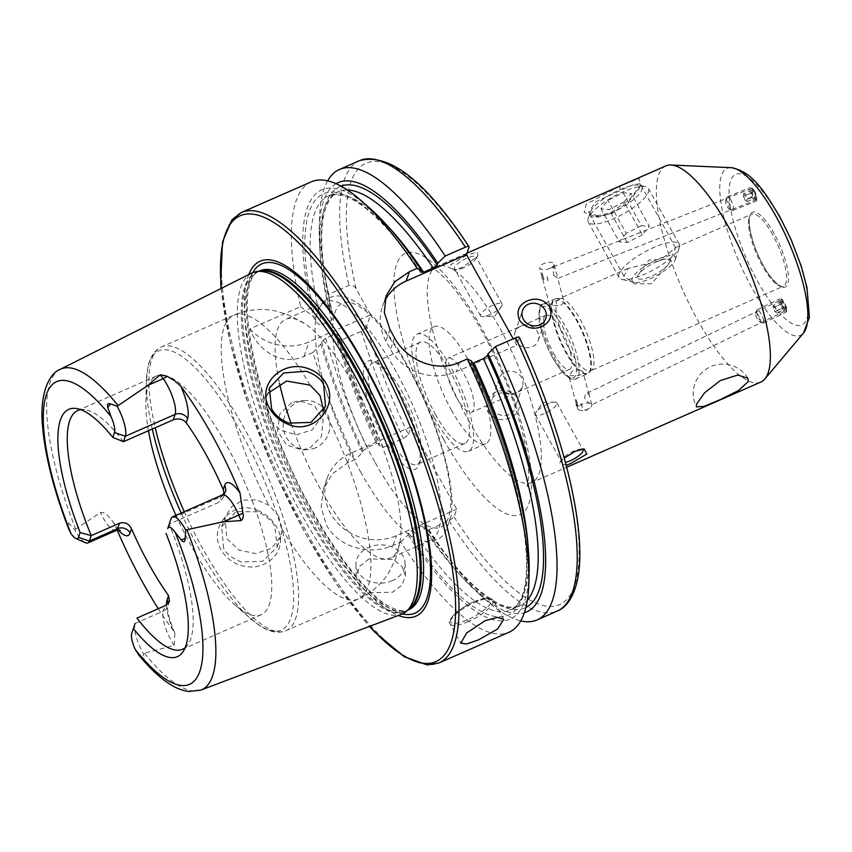 <?xml version="1.0" encoding="UTF-8"?>
<svg xmlns="http://www.w3.org/2000/svg" width="852" height="852" viewBox="0 0 852 852"><rect width="100%" height="100%" fill="white"/><g stroke="black" fill="none" stroke-linecap="round" stroke-linejoin="round"><path stroke-width="0.64" stroke-dasharray="4.26 3.19" d="M612.439 213.245L598.722 216.323L588.508 212.34L595.921 201.679L633.622 184.49L640.129 183.712L638.862 188.739L628.51 202.052L612.439 213.245M619.681 186.173L586.197 204.16L584.184 212.436L594.93 216.312L610.554 212.766L629.372 199.677L640.768 185.108L639.032 178.611L619.681 186.173L620.331 190.273M257.986 510.604C233.32 498.644 207.228 527.143 221.232 549.977C225.482 557.293 231.776 562.331 240.104 565.089C266.058 574.11 290.489 549.103 276.431 526.813C272.193 519.443 266.048 514.044 257.986 510.604M223.618 548.156L221.68 526.845L236.057 511.573L257.879 511.839C266.442 515.939 272.107 520.891 274.887 526.706L277.209 546.909L262.714 561.298L241.031 561.947C231.169 557.645 225.365 553.054 223.618 548.156M368.927 558.933L359.501 566.42L356.221 576.793L359.64 586.272L368.522 592.811L392.665 592.172L402.101 585.1L405.403 575.526L401.984 566.378L393.113 559.434L368.927 558.933M392.367 580.638A24.591 19.117 178.5 0 1 355.912 564.652A24.591 19.117 178.5 0 1 368.628 547.389A24.591 19.117 178.5 0 1 405.083 563.374A24.591 19.117 178.5 0 1 392.367 580.638M291.65 402.634L279.775 414.04L277.582 430.739L286.357 444.904L301.885 449.909L309.83 448.045L321.385 436.661L323.153 419.993L314.548 405.808L299.51 400.781L291.65 402.634M315.634 447.769A24.591 23.377 -92.8 0 1 307.742 449.632A24.591 23.377 -92.8 0 1 283.759 430.43A24.591 23.377 -92.8 0 1 297.454 402.357A24.591 23.377 -92.8 0 1 305.357 400.493A24.591 23.377 -92.8 0 1 329.33 419.685A24.591 23.377 -92.8 0 1 315.634 447.769M553.725 275.473L557.783 278.391L555.142 268.572L552.873 267.123L553.725 275.473M754.659 191.806L756.299 199.847L753.019 196.599L751.389 188.558L754.659 191.806M543.097 276.975C544.407 279.552 544.236 280.052 542.596 278.508L541.947 276.218L543.097 276.975M541.947 276.218L541.819 278.114L542.596 278.508M591.693 404.455L589.137 394.753L586.794 393.358L585.707 394.178C583.524 398.033 585.079 401.132 590.393 403.486L591.693 404.455A7.38 3.248 -15.1 0 1 591.842 404.828L786.577 310.266C786.609 314.931 778.877 300.969 780.869 299.957L586.794 393.358M577.965 406.415L576.09 405.35L576.165 403.092C577.518 403.592 578.125 404.7 577.965 406.415L576.165 403.092M590.393 403.486A7.38 3.248 -15.1 0 0 581.607 404.412A7.38 3.248 -15.1 0 0 577.592 408.662L576.133 403.156M659.427 260.797L628.094 268.412L623.973 276.314L634.452 283.769L651.535 283.769L669.523 262.554L675.593 247.698L659.427 260.797M579.392 369.96L582.874 371.536L582.896 372.58L578.838 375.657L568.731 375.753L572.597 370.982L579.392 369.96A40.704 11.907 -113.7 0 1 566.239 351.993A40.704 11.907 -113.7 0 1 556.644 298.562A40.704 11.907 -113.7 0 1 560.478 299.712L553.832 301.331L549.689 305.069L560.073 306.006L563.971 302.332L557.783 278.391L756.299 199.847M569.69 350.034A39.352 11.513 -113.7 0 0 590.766 370.748A39.352 11.513 -113.7 0 0 591.842 370.013A39.352 11.513 -113.7 0 0 580.212 319.393A39.352 11.513 -113.7 0 0 560.403 298.392A39.352 11.513 -113.7 0 0 559.136 298.679A39.352 11.513 -113.7 0 0 569.69 350.034M665.923 165.874A118.055 34.527 -113.7 0 0 697.575 319.926A118.055 34.527 -113.7 0 0 760.793 382.079M581.809 449.185A12.301 3.557 151 0 0 580.457 449.132A12.301 3.557 151 0 0 573.843 451.049A12.301 3.557 151 0 0 562.139 459.281A12.301 3.557 151 0 0 561.447 461.795A12.301 3.557 151 0 0 565.44 462.338M547.772 404.008A12.301 3.557 151 0 0 535.972 412.379A12.301 3.557 151 0 0 535.375 414.754A12.301 3.557 151 0 0 544.481 413.582A12.301 3.557 151 0 0 556.888 402.836A12.301 3.557 151 0 0 554.556 402.08A12.301 3.557 151 0 0 547.772 404.008M566.218 465.298L559.498 462.945L564.28 458.067M520.923 326.114A12.301 11.204 19 0 0 514.991 332.408A12.301 11.204 19 0 0 518.836 344.687A12.301 11.204 19 0 0 532.33 346.7A12.301 11.204 19 0 0 538.262 340.395A12.301 11.204 19 0 0 534.417 328.116A12.301 11.204 19 0 0 520.923 326.114M463.626 267.709A12.301 3.557 -29 0 1 457.013 269.637A12.301 3.557 -29 0 1 454.51 268.881A12.301 3.557 -29 0 1 466.917 258.135A12.301 3.557 -29 0 1 476.023 256.963A12.301 3.557 -29 0 1 475.341 259.477A12.301 3.557 -29 0 1 463.626 267.709M489.698 314.75A12.301 3.557 -29 0 1 482.924 316.678A12.301 3.557 -29 0 1 480.592 315.922A12.301 3.557 -29 0 1 492.988 305.176A12.301 3.557 -29 0 1 502.105 304.004A12.301 3.557 -29 0 1 501.508 306.379A12.301 3.557 -29 0 1 489.698 314.75M466.491 255.376L450.655 264.706L453.424 269.871L462.359 267.411L477.983 255.813L477.099 251.968L466.491 255.376M509.049 414.519A12.301 11.204 -161 0 1 495.544 412.506A12.301 11.204 -161 0 1 491.71 400.227A12.301 11.204 -161 0 1 497.632 393.922A12.301 11.204 -161 0 1 511.125 395.935A12.301 11.204 -161 0 1 514.97 408.214A12.301 11.204 -161 0 1 509.049 414.519M516.557 392.644A12.301 11.204 -161 0 1 503.063 390.642A12.301 11.204 -161 0 1 499.219 378.363A12.301 11.204 -161 0 1 505.14 372.058A12.301 11.204 -161 0 1 518.634 374.071A12.301 11.204 -161 0 1 522.478 386.35A12.301 11.204 -161 0 1 516.557 392.644M495.917 391.995C487.355 396.446 484.671 403.092 487.887 411.942C493.734 419.408 501.2 421.378 510.263 417.874C518.751 413.667 521.339 407.277 518.037 398.715C512.297 390.972 504.927 388.736 495.917 391.995M135.042 623.558A24.005 7.018 -113.7 0 0 142.998 652.93A24.005 7.018 -113.7 0 0 143.296 653.463L143.988 658.351C144.51 660.279 143.487 659.981 140.921 657.456L138.961 655.252M85.445 542.745A24.005 7.018 66.3 0 1 75.019 530.295A24.005 7.018 66.3 0 1 74.72 529.763L69.438 523.873C67.34 521.062 66.68 521.413 67.446 524.896L69.204 530.253M118.364 530.019A33.356 9.755 66.3 0 1 115.702 526.696L113.295 522.223L108.47 516.44C106.212 513.618 103.55 512.286 100.483 512.446L74.72 529.763M268.231 393.081L266.037 397.682L268.295 418.055L280.127 430.207L296.507 434.829L312.173 429.855L321.864 416.862L323.11 411.441M278.583 515.95L282.055 529.081L280.83 536.366L271.479 548.347L255.696 553.566L238.922 550.126L226.877 538.666L225.003 517.185L231.946 506.439L243.214 500.177L256.409 499.815L268.817 505.204L278.583 515.95M383.783 438.109A59.033 17.264 -113.7 0 0 419.088 464.478A59.033 17.264 -113.7 0 0 399.556 392.165A59.033 17.264 -113.7 0 0 373.921 361.557A59.033 17.264 -113.7 0 0 363.708 381.749A59.033 17.264 -113.7 0 0 383.783 438.109M387.5 435.255A55.337 16.188 -113.7 0 0 417.139 464.393A55.337 16.188 -113.7 0 0 420.6 459.973A55.337 16.188 -113.7 0 0 402.293 392.186A55.337 16.188 -113.7 0 0 378.267 363.484A55.337 16.188 -113.7 0 0 372.665 363.048A55.337 16.188 -113.7 0 0 387.5 435.255M360.609 471.859A130.356 38.127 -113.7 0 0 421.474 540.945A130.356 38.127 -113.7 0 0 430.409 540.487A130.356 38.127 -113.7 0 0 395.456 370.386A130.356 38.127 -113.7 0 0 325.656 301.757A130.356 38.127 -113.7 0 0 319.266 308.03A130.356 38.127 -113.7 0 0 360.609 471.859M291.224 423.902A130.356 38.127 -113.7 0 0 320.618 489.41A130.356 38.127 -113.7 0 0 390.418 558.039A130.356 38.127 -113.7 0 0 400.302 540.147A130.356 38.127 -113.7 0 0 355.465 387.937A130.356 38.127 -113.7 0 0 305.517 324.143A130.356 38.127 -113.7 0 0 285.665 319.308A130.356 38.127 -113.7 0 0 279.531 383.357M175.949 515.322A130.356 38.127 -113.7 0 0 191.38 546.121A130.356 38.127 -113.7 0 0 234.737 604.739A130.356 38.127 -113.7 0 0 261.181 614.75A130.356 38.127 -113.7 0 0 226.227 444.648A130.356 38.127 -113.7 0 0 156.427 376.02A130.356 38.127 -113.7 0 0 145.884 402.261A130.356 38.127 -113.7 0 0 148.45 430.718M251.638 273.119A186.343 54.507 -113.7 0 0 302.364 515.918A186.343 54.507 -113.7 0 0 401.377 614.345M248.773 274.557A193.83 56.701 -113.7 0 0 312.141 514.107A193.83 56.701 -113.7 0 0 398.374 615.485M456.001 396.67A29.511 8.637 -113.7 0 0 471.806 412.208A29.511 8.637 -113.7 0 0 463.882 373.698A29.511 8.637 -113.7 0 0 448.077 358.149A29.511 8.637 -113.7 0 0 456.001 396.67M553.779 353.761A29.511 8.637 -113.7 0 0 569.583 369.299A29.511 8.637 -113.7 0 0 561.66 330.789A29.511 8.637 -113.7 0 0 545.855 315.251A29.511 8.637 -113.7 0 0 553.779 353.761M434.169 417.629A63.943 18.701 -113.7 0 0 468.408 451.294A63.943 18.701 -113.7 0 0 451.262 367.851A63.943 18.701 -113.7 0 0 417.011 334.186A63.943 18.701 -113.7 0 0 434.169 417.629M451.39 410.068A63.943 18.701 -113.7 0 0 485.64 443.732A63.943 18.701 -113.7 0 0 468.483 360.289A63.943 18.701 -113.7 0 0 434.243 326.625A63.943 18.701 -113.7 0 0 451.39 410.068M435.319 414.274A55.337 16.188 -113.7 0 0 464.947 443.413A55.337 16.188 -113.7 0 0 450.112 371.206A55.337 16.188 -113.7 0 0 420.473 342.067A55.337 16.188 -113.7 0 0 435.319 414.274M311.31 181.817A245.951 71.941 -113.7 0 0 300.618 306.645L249.838 328.936C256.814 348.266 279.573 367.042 304.004 356.434L312.972 352.504A245.951 71.941 -113.7 0 0 355.103 459.643L347.403 463.019L332.621 473.616L323.377 489.186L321.119 507.409L326.486 525.045C338.201 547.399 370.183 555.983 393.06 545.386L400.76 542.01A245.951 71.941 -113.7 0 0 508.974 632.259M185.15 647.68A130.356 38.127 -113.7 0 0 187.93 644.655A130.356 38.127 -113.7 0 0 169.186 524.118L218.943 502.286L223.586 497.078L224.129 493.766M115.702 526.696A177.152 51.812 -113.7 0 0 117.193 530.189M582.31 407.522L580.947 403.358L582.31 407.522A6.145 1.693 -115.8 0 0 580.947 403.358M576.24 399.822L577.464 403.891L576.24 399.822A6.145 1.693 -115.8 0 0 577.464 403.891M577.592 408.662A7.38 3.248 -15.1 0 0 581.277 410.408A7.38 3.248 -15.1 0 0 587.837 409.077A7.38 3.248 -15.1 0 0 589.541 408.183A7.38 3.248 -15.1 0 0 591.842 404.828M547.953 280.883L547.059 276.666L547.953 280.883A6.145 1.906 68.4 0 0 547.059 276.666M542.213 273.034L543.246 277.358L542.213 273.034A6.145 1.906 68.4 0 0 543.246 277.358M549.913 268.316A7.38 3.248 164.9 0 1 539.667 267.901A7.38 3.248 164.9 0 1 543.683 263.641A7.38 3.248 164.9 0 1 553.917 264.056A7.38 3.248 164.9 0 1 549.913 268.316M582.896 372.58A40.704 11.907 -113.7 0 0 589.158 372.654A40.704 11.907 -113.7 0 0 577.123 320.299A40.704 11.907 -113.7 0 0 563.971 302.332L560.478 299.712M780.869 299.957C780.826 295.282 788.569 309.255 786.577 310.266M158.291 608.69A177.152 51.812 -113.7 0 0 173.137 630.31L174.905 633.292L174.181 645.401L143.296 653.463M123.487 441.677A130.356 38.127 -113.7 0 0 84.817 409.674A130.356 38.127 -113.7 0 0 80.716 409.674M327.637 180.826A245.951 71.941 -113.7 0 0 319.521 219.007A245.951 71.941 -113.7 0 0 328.712 294.323L348.915 285.463C352.11 284.813 354.528 285.952 356.168 288.892L370.567 314.867L366.424 326.944A241.031 70.503 -113.7 0 0 408.374 434.605L403.401 438.45L383.208 447.311L378.959 445.287L379.555 443.168C362.281 406.361 348.457 369.981 338.074 334.037L337.254 336.881A234.428 68.575 -113.7 0 0 378.959 445.287M336.05 183.702A234.428 68.575 -113.7 0 0 319.255 229.784A234.428 68.575 -113.7 0 0 329.873 309.457L328.712 294.323M369.331 207.813A234.428 68.575 -113.7 0 0 313.419 316.678L316.113 321.545C317.423 323.962 319.404 324.953 322.035 324.505L331.598 320.309L333.185 315.89L329.873 309.457M300.618 306.645L313.419 316.678M519.251 337.339L516.717 345.209L513.181 338.83M400.76 542.01L408.151 534.875L408.747 533.139L412.73 530.061L422.294 525.865L425.201 525.918L424.605 527.654L428.865 529.678L449.057 520.817L454.031 516.972L456.704 509.176L411.047 426.82L408.374 434.605M337.254 336.881L341.066 340.172L361.259 331.311L366.424 326.944M341.066 340.172A245.951 71.941 -113.7 0 0 383.208 447.311M428.865 529.678A245.951 71.941 -113.7 0 0 487.163 601.033A245.951 71.941 -113.7 0 0 520.742 620.906M424.605 527.654A234.428 68.575 -113.7 0 0 479.048 593.929A234.428 68.575 -113.7 0 0 524.331 612.769M312.972 352.504L320.799 344.101L321.577 341.833L325.741 338.244L335.305 334.048L338.031 334.612A230.083 67.297 -113.7 0 0 379.545 443.562L376.637 443.498L367.084 447.694L363.09 450.783L362.505 452.508L355.103 459.643M422.294 525.865A226.153 66.147 -113.7 0 0 519.848 605.857C511.2 608.147 503.362 610.373 476.513 588.114C460.25 573.598 443.136 552.724 425.191 525.482L425.201 525.918A230.083 67.297 -113.7 0 0 525.876 607.476M471.561 361.003L470.954 363.133L472.604 363.261M320.799 344.101A234.428 68.575 -113.7 0 0 362.505 452.508M408.151 534.875A234.428 68.575 -113.7 0 0 529.124 571.948M411.047 426.82L350.747 453.275A49.192 44.837 19 0 0 327.051 478.483A49.192 44.837 19 0 0 342.419 527.601A49.192 44.837 19 0 0 396.404 535.642L456.704 509.176M384.699 301.054A49.192 44.837 19 0 0 382.495 306.273A49.192 44.837 19 0 0 385.945 341.151L390.504 349.384A49.192 44.837 19 0 0 456.406 371.664L516.717 345.209M249.838 328.936A49.192 44.837 19 0 0 309.01 341.886L370.567 314.867M637.381 277.411A18.446 5.336 -29 0 1 638.617 274.269A18.446 5.336 -29 0 1 666.104 259.04A18.446 5.336 -29 0 1 670.045 260.787A18.446 5.336 -29 0 1 654.336 274.813A18.446 5.336 -29 0 1 637.381 277.411M675.487 258.018A24.591 7.114 -29 0 1 675.263 259.615A24.591 7.114 -29 0 1 657.169 275.324A24.591 7.114 -29 0 1 634.25 282.342A24.591 7.114 -29 0 1 631.939 280.18A24.591 7.114 -29 0 1 652.888 261.479A24.591 7.114 -29 0 1 675.487 258.018M679.63 245.344A34.431 9.968 -29 0 1 679.31 247.591A34.431 9.968 -29 0 1 653.985 269.583A34.431 9.968 -29 0 1 621.907 279.413A34.431 9.968 -29 0 1 619.031 277.56A34.431 9.968 -29 0 1 618.669 276.378A34.431 9.968 -29 0 1 646.146 251.148A34.431 9.968 -29 0 1 679.268 244.173A34.431 9.968 -29 0 1 679.63 245.344M648.809 189.751A34.431 9.968 -29 0 1 621.332 214.981A34.431 9.968 -29 0 1 588.221 221.967A34.431 9.968 -29 0 1 587.848 220.785A34.431 9.968 -29 0 1 588.168 218.549A34.431 9.968 -29 0 1 613.504 196.556A34.431 9.968 -29 0 1 645.571 186.716A34.431 9.968 -29 0 1 648.447 188.58A34.431 9.968 -29 0 1 648.809 189.751M642.174 187.845A29.511 8.541 -29 0 1 617.04 210.295A29.511 8.541 -29 0 1 589.925 214.448A29.511 8.541 -29 0 1 590.191 212.531A29.511 8.541 -29 0 1 611.906 193.681A29.511 8.541 -29 0 1 639.405 185.257A29.511 8.541 -29 0 1 642.174 187.845M624.09 201.881L608.999 209.56L600.969 208.825L608.008 200.422L623.089 192.733L631.13 193.468L624.09 201.881L642.344 234.832L649.394 226.419L631.13 193.468M623.089 192.733L641.354 225.684L649.394 226.419M641.354 225.684L626.273 233.363L608.008 200.422M626.273 233.363L619.223 241.776L600.969 208.825M642.344 234.832L627.264 242.511L619.223 241.776M627.264 242.511L608.999 209.56M754.201 190.518A5.996 1.853 68.4 0 1 756.768 198.378A5.996 1.853 68.4 0 1 753.732 197.781A5.996 1.853 68.4 0 1 751.187 190.646A5.996 1.853 68.4 0 1 753.125 189.165A5.996 1.853 68.4 0 1 754.201 190.518M753.551 189.964A7.38 2.279 68.4 0 1 756.704 199.624A7.38 2.279 68.4 0 1 755.98 201.296A7.38 2.279 68.4 0 1 752.976 198.899A7.38 2.279 68.4 0 1 750.111 191.913A7.38 2.279 68.4 0 1 750.548 187.568A7.38 2.279 68.4 0 1 752.22 188.292A7.38 2.279 68.4 0 1 753.551 189.964M730.334 199.155A7.38 2.279 68.4 0 1 733.21 206.141A7.38 2.279 68.4 0 1 732.763 210.476A7.38 2.279 68.4 0 1 731.921 210.38A7.38 2.279 68.4 0 1 729.759 208.08A7.38 2.279 68.4 0 1 726.788 197.408A7.38 2.279 68.4 0 1 727.331 196.759A7.38 2.279 68.4 0 1 730.334 199.155M728.066 201.498A4.92 1.523 68.4 0 1 730.1 206.844A4.92 1.523 68.4 0 1 729.12 208.985A4.92 1.523 68.4 0 1 727.683 207.451A4.92 1.523 68.4 0 1 725.702 200.337A4.92 1.523 68.4 0 1 728.066 201.498M755.767 195.502L755.607 198.079L753.807 196.727L752.167 192.808L752.337 190.22L754.137 191.572L755.767 195.502L747.076 198.942L745.436 195.012L754.137 191.572M752.337 190.22L743.636 193.67L745.436 195.012M743.636 193.67L743.466 196.248L752.167 192.808M743.466 196.248L745.106 200.177L753.807 196.727M747.076 198.942L746.906 201.519L745.106 200.177M746.906 201.519L755.607 198.079M786.13 307.071A5.996 1.651 64.2 0 1 786.598 309.51A5.996 1.651 64.2 0 1 784.436 309.542A5.996 1.651 64.2 0 1 781.06 303.269A5.996 1.651 64.2 0 1 782.061 300.128A5.996 1.651 64.2 0 1 786.13 307.071M786.023 307.838A7.38 2.034 64.2 0 1 786.598 310.842A7.38 2.034 64.2 0 1 786.119 312.151A7.38 2.034 64.2 0 1 779.793 303.163A7.38 2.034 64.2 0 1 779.697 298.86A7.38 2.034 64.2 0 1 781.028 299.297A7.38 2.034 64.2 0 1 786.023 307.838M763.285 318.818A7.38 2.034 64.2 0 1 763.381 323.121A7.38 2.034 64.2 0 1 762.721 323.1A7.38 2.034 64.2 0 1 757.055 314.143A7.38 2.034 64.2 0 1 756.576 310.362A7.38 2.034 64.2 0 1 756.959 309.84A7.38 2.034 64.2 0 1 763.285 318.818M760.122 319.063A4.92 1.353 64.2 0 1 759.739 321.918A4.92 1.353 64.2 0 1 755.958 315.954A4.92 1.353 64.2 0 1 755.649 313.43A4.92 1.353 64.2 0 1 757.63 314.25A4.92 1.353 64.2 0 1 760.122 319.063M785.48 308.988L783.68 307.636L781.795 303.823L781.71 301.352L783.51 302.705L785.395 306.518L785.48 308.988L776.971 313.099L776.875 310.629L785.395 306.518M783.51 302.705L774.99 306.816L776.875 310.629M774.99 306.816L773.19 305.463L781.71 301.352M773.19 305.463L773.275 307.934L781.795 303.823M776.971 313.099L775.171 311.747L773.275 307.934M775.171 311.747L783.68 307.636M582.672 373.123A40.832 11.939 -113.7 0 0 587.497 373.794A40.832 11.939 -113.7 0 0 576.548 320.512A40.832 11.939 -113.7 0 0 563.736 302.843M553.981 357.403A40.832 11.939 -113.7 0 0 575.846 378.906A40.832 11.939 -113.7 0 0 564.897 325.624A40.832 11.939 -113.7 0 0 543.033 304.132A40.832 11.939 -113.7 0 0 553.981 357.403M559.519 299.68A40.832 11.939 -113.7 0 0 554.684 299.02A40.832 11.939 -113.7 0 0 565.643 352.291A40.832 11.939 -113.7 0 0 578.455 369.96M552.522 357.403A38.862 11.364 -113.7 0 0 575.75 374.805A38.862 11.364 -113.7 0 0 562.916 327.147A38.862 11.364 -113.7 0 0 539.689 309.745A38.862 11.364 -113.7 0 0 552.522 357.403M731.027 167.663A91.196 26.678 -113.7 0 0 751.624 287.326A91.196 26.678 -113.7 0 0 803.564 332.962M779.782 217.633A82.271 24.069 -113.7 0 0 730.601 180.773A82.271 24.069 -113.7 0 0 757.79 281.682A82.271 24.069 -113.7 0 0 806.961 318.531A82.271 24.069 -113.7 0 0 779.782 217.633M772.753 234.907A39.352 11.513 -113.7 0 0 751.677 214.193A39.352 11.513 -113.7 0 0 762.231 265.536A39.352 11.513 -113.7 0 0 783.297 286.261A39.352 11.513 -113.7 0 0 772.753 234.907M774.234 233.767A40.832 11.939 -113.7 0 0 749.835 215.481A40.832 11.939 -113.7 0 0 763.328 265.547A40.832 11.939 -113.7 0 0 787.727 283.833A40.832 11.939 -113.7 0 0 774.234 233.767M474 601.757A23.121 6.688 151 0 0 450.665 619.638A23.121 6.688 151 0 0 467.823 619.755A23.121 6.688 151 0 0 491.157 601.874A23.121 6.688 151 0 0 474 601.757M468.312 621.566A24.591 7.114 -29 0 1 450.09 623.909A24.591 7.114 -29 0 1 474.883 602.417A24.591 7.114 -29 0 1 493.106 600.064A24.591 7.114 -29 0 1 468.312 621.566M140.921 657.456L143.988 658.351M116.085 530.551A24.005 7.018 66.3 0 1 103.23 517.92A24.005 7.018 66.3 0 1 100.483 512.446M375.317 462.764A122.358 35.795 -113.7 0 0 448.45 517.579A122.358 35.795 -113.7 0 0 408.023 367.521A122.358 35.795 -113.7 0 0 334.889 312.705A122.358 35.795 -113.7 0 0 375.317 462.764M282.055 529.081A154.947 45.326 -113.7 0 0 358.319 598.988A154.947 45.326 -113.7 0 0 323.302 408.981M184.277 511.658A154.947 45.326 -113.7 0 0 203.021 549.146A154.947 45.326 -113.7 0 0 285.984 630.725A154.947 45.326 -113.7 0 0 244.439 428.524A154.947 45.326 -113.7 0 0 161.465 346.945A154.947 45.326 -113.7 0 0 155.224 427.747M181.199 513.01A152.487 44.602 -113.7 0 0 199.613 549.817A152.487 44.602 -113.7 0 0 250.328 618.392A152.487 44.602 -113.7 0 0 293.45 589.797A152.487 44.602 -113.7 0 0 240.381 431.123A152.487 44.602 -113.7 0 0 146.384 381.536A152.487 44.602 -113.7 0 0 152.274 429.046M259.455 271.16A185.118 54.145 -113.7 0 0 257.474 271.873L260.616 271A185.278 54.198 -113.7 0 0 305.985 513.99A185.278 54.198 -113.7 0 0 409.013 609.18L406.244 610.895A185.118 54.145 -113.7 0 0 408.108 609.926M258.944 271.234L257.474 271.873A185.118 54.145 -113.7 0 0 307.114 513.437A185.118 54.145 -113.7 0 0 406.244 610.895L407.714 610.256M259.796 270.851A185.118 54.145 -113.7 0 0 309.436 512.414A185.118 54.145 -113.7 0 0 408.566 609.872C404.977 611.693 399.769 611.14 392.953 608.221C374.571 600.724 343.388 566.74 313.067 511.945C257.059 414.551 229.38 281.277 259.796 270.851M252.693 272.629A190.699 55.774 -113.7 0 0 312.94 512.723A190.699 55.774 -113.7 0 0 402.453 613.898M241.361 212.51A245.951 71.941 -113.7 0 0 307.327 533.448A245.951 71.941 -113.7 0 0 439.025 662.941M221.339 288.349A243.491 71.227 -113.7 0 0 305.495 533.437A243.491 71.227 -113.7 0 0 369.651 626.337M468.504 420.451A118.055 34.527 -113.7 0 0 531.712 482.605A118.055 34.527 -113.7 0 0 500.06 328.553A118.055 34.527 -113.7 0 0 436.842 266.399A118.055 34.527 -113.7 0 0 468.504 420.451M443.679 439.472A142.646 41.727 -113.7 0 0 528.943 503.372A142.646 41.727 -113.7 0 0 481.806 328.435A142.646 41.727 -113.7 0 0 396.542 264.525A142.646 41.727 -113.7 0 0 443.679 439.472M60.204 369.363A175.129 51.227 -113.7 0 0 75.636 528.986M144.531 653.282A175.129 51.227 -113.7 0 0 200.934 690.067M359.608 160.623A245.951 71.941 -113.7 0 0 348.915 285.463M469.026 247.24A241.031 70.503 -113.7 0 0 356.168 288.892M340.992 186.141A230.083 67.297 -113.7 0 0 332.568 314.324M347.36 189.996A226.153 66.147 -113.7 0 0 338.095 191.679A226.153 66.147 -113.7 0 0 331.598 320.309M386.584 224.96A226.153 66.147 -113.7 0 0 328.531 195.875A226.153 66.147 -113.7 0 0 322.035 324.505M420.739 272.139A230.083 67.297 -113.7 0 0 316.113 321.545M454.031 516.972A241.031 70.503 -113.7 0 0 574.248 586.708A241.031 70.503 -113.7 0 0 519.241 337.839M361.259 331.311A245.951 71.941 -113.7 0 0 403.401 438.45M449.057 520.817A245.951 71.941 -113.7 0 0 557.261 611.065M335.305 334.048A226.153 66.147 -113.7 0 0 376.637 443.498M412.73 530.061A226.153 66.147 -113.7 0 0 510.284 610.053L519.848 605.857A226.153 66.147 -113.7 0 0 527.356 600.181M325.741 338.244A226.153 66.147 -113.7 0 0 367.084 447.694M470.954 363.133C523.671 474.83 543.512 596.443 510.284 610.053A226.153 66.147 -113.7 0 0 528.187 547.644M321.577 341.833A230.083 67.297 -113.7 0 0 363.09 450.783M408.747 533.139A230.083 67.297 -113.7 0 0 522.393 598.072A230.083 67.297 -113.7 0 0 470.964 362.739M310.064 385.104A154.947 45.326 -113.7 0 0 233.799 315.208A154.947 45.326 -113.7 0 0 268.817 505.204M393.06 545.386L396.404 535.642M347.403 463.019L350.747 453.275M389.95 329.49L385.945 341.151M394.508 337.722L390.504 349.384M459.611 362.334L456.406 371.664M304.004 356.434L309.01 341.886M67.446 524.896L69.438 523.873M166.502 604.963A33.356 9.755 -113.7 0 0 173.137 630.31M135.063 623.494L163.275 611.108L165.139 605.687M174.181 645.401A24.005 7.018 -113.7 0 1 163.275 611.108A9.351 8.52 19 0 0 167.78 606.326A9.351 8.52 19 0 0 168.195 603.514M223.586 497.078L225.311 492.073A9.351 8.52 -161 0 1 220.806 496.865L171.05 518.698M222.297 494.98A24.005 7.018 66.3 0 0 220.806 496.865L218.943 502.286M598.722 216.323L594.93 216.312M747.907 378.213A29.511 29.511 0 0 0 694.817 384.028A29.511 29.511 0 0 0 696.35 406.851M355.912 564.652L356.221 576.793M307.742 449.632L301.885 449.909M623.973 276.314L588.508 212.34M591.842 370.013L587.497 373.794L575.846 378.906C574.216 379.917 567.208 382.537 552.533 357.595C545.866 345.305 541.499 333.452 539.412 322.003C538.496 309.595 539.71 303.632 543.033 304.132L554.684 299.02L560.403 298.392M675.391 247.666L751.677 214.193C745.798 215.151 750.942 244.332 763.328 265.398C773.478 284.664 784.362 288.562 783.297 286.261L590.766 370.748M535.375 414.754L561.447 461.795M554.556 402.08L542.703 402.613L535.972 412.379M562.139 459.281L559.498 462.945M514.991 332.408L522.51 310.543M480.592 315.922L454.51 268.881M501.508 306.379L494.778 316.145L482.924 316.678M457.013 269.637L453.424 269.871M499.219 378.363L491.71 400.227M503.788 619.329L493.106 600.064L487.419 597.88L474.095 601.64C457.567 608.679 445.926 621.545 450.09 623.909L460.762 643.175M321.864 416.862L325.485 406.308M277.209 546.909L280.83 536.366M420.6 459.973L419.088 464.478M319.266 308.03C336.338 277.922 375.647 306.518 408.012 366.53C427.768 402.815 441.293 438.482 448.589 473.552C451.88 490.134 452.763 504.139 451.24 515.567L445.415 532.138C440.718 539.721 432.731 542.66 421.474 540.945M430.409 540.487L390.418 558.039M234.737 604.739L250.328 618.392L260.403 626.039C269.594 632.12 278.125 633.686 285.984 630.725L358.319 598.988C372.409 592.481 383.123 582.747 390.44 569.796L396.031 557.623L400.302 540.147M221.115 288.466L230.349 343.154L248.614 405.754L274.387 471.081L305.506 533.682L337.403 585.494L369.417 626.422M466.992 253.161L436.842 266.399C433.636 267.39 431.634 267.677 430.814 267.251L436.757 270.904C449.568 280.755 464.596 300.756 481.827 330.906C497.536 359.512 509.858 388.842 518.793 418.896C526.067 444.009 529.252 464.148 528.368 479.303L527.005 486.471L531.712 482.605L566.718 467.247M569.583 369.299L471.806 412.208M485.64 443.732L468.408 451.294M464.947 443.413L417.139 464.393M261.181 614.75L182.594 649.235M576.229 403.571L568.731 375.753M589.541 408.183L585.761 410.589L581.277 410.408M549.689 305.069L542.192 277.262M542.042 276.708L539.667 267.901M555.142 268.572L553.917 264.056M589.137 394.753L582.874 371.536M628.094 268.412L559.136 298.679M84.817 409.674L76.084 408.47M187.93 644.655L182.903 651.897M156.427 376.02L77.83 410.504M319.255 229.784L319.521 219.007M420.76 272.587C385.466 220.476 351.578 188.441 328.531 195.875L338.095 191.679C316.55 203.884 317.647 252.49 333.185 315.89M479.048 593.929L487.163 601.033M420.473 342.067L372.665 363.048M434.243 326.625L417.011 334.186M545.855 315.251L448.077 358.149M145.884 402.261L146.384 381.536L147.588 368.948C149.334 358.064 153.956 350.736 161.465 346.945L233.799 315.208C248.124 309.233 262.533 307.945 277.028 311.331L289.755 315.453L305.517 324.143M325.656 301.757L285.665 319.308M378.267 363.484L373.921 361.557M323.377 489.186L327.051 478.483M386.073 295.857L382.495 306.273M221.68 526.856L225.003 517.185M266.037 397.682L269.349 388.022M120.302 530.327C119.525 529.443 119.365 530.817 113.295 522.223M174.905 633.292C169.292 619.649 166.917 610.65 167.791 606.283L169.505 601.31M522.478 386.35L514.97 408.214M475.341 259.477L477.983 255.813M502.105 304.004L476.023 256.963M538.262 340.395L545.77 318.531M580.457 449.132L584.046 448.887M556.888 402.836L582.96 449.877M675.593 247.698L640.129 183.712M638.851 188.739L640.768 185.118M751.389 188.558L552.873 267.123M305.357 400.493L299.51 400.781M405.083 563.374L405.392 575.526M666.104 259.04L648.766 260.18L638.617 274.269M675.263 259.615L679.31 247.591M634.25 282.342L621.907 279.413M619.031 277.56L588.221 221.967M590.191 212.531L588.168 218.549M639.405 185.257L645.571 186.716M679.268 244.173L648.447 188.58M756.768 198.378L756.704 199.624M732.763 210.476L755.98 201.296M729.12 208.985L731.921 210.38M725.702 200.337L726.788 197.408M727.331 196.759L750.548 187.568M753.125 189.165L752.22 188.292M786.598 309.51L786.598 310.842M763.381 323.121L786.119 312.151M759.739 321.918L762.721 323.1M755.649 313.43L756.576 310.362M756.959 309.84L779.697 298.86M782.061 300.128L781.028 299.297"/><path stroke-width="1.28" d="M306.944 368.202C315.304 370.726 321.598 375.625 325.847 382.921C339.767 405.637 313.6 435.553 288.402 424.424C280.233 421.218 274.035 415.936 269.796 408.566C255.632 386.244 280.947 359.757 306.944 368.202M323.664 384.657C320.895 378.852 315.08 374.379 306.219 371.238L283.641 372.952L269.349 388.022L271.554 408.577C274.685 414.828 280.404 419.663 288.711 423.103L310.948 422.411L325.485 406.308L323.664 384.657M696.51 404.242L696.35 406.851L704.082 406.372L720.664 399.46L738.62 390.461L748.173 381.568L747.907 378.213L737.768 375.061L720.366 380.546L704.497 392.868L696.51 404.242M566.718 467.247L760.793 382.079A118.055 34.527 -113.7 0 0 764.819 379.002A118.055 34.527 -113.7 0 0 729.142 228.027A118.055 34.527 -113.7 0 0 670.918 165A118.055 34.527 -113.7 0 0 665.923 165.874L466.992 253.161M565.44 462.338A12.301 3.557 151 0 0 570.563 460.623A12.301 3.557 151 0 0 582.96 449.877A12.301 3.557 151 0 0 581.809 449.185M564.28 458.067L575.111 451.347L584.046 448.887L586.858 454.02L570.989 463.382L566.218 465.298M528.432 304.239A12.301 11.204 19 0 0 522.51 310.543A12.301 11.204 19 0 0 526.344 322.823A12.301 11.204 19 0 0 539.838 324.836A12.301 11.204 19 0 0 545.77 318.531A12.301 11.204 19 0 0 541.925 306.251A12.301 11.204 19 0 0 528.432 304.239M541.553 326.763C532.532 330.022 525.151 327.786 519.443 320.043C516.131 311.481 518.73 305.091 527.207 300.884C536.302 297.38 543.757 299.361 549.593 306.816C552.788 315.677 550.115 322.322 541.553 326.763M478.473 639.884L466.608 643.974L460.762 643.175L466.672 632.972L485.044 620.735L497.302 617.37L503.788 619.329L497.589 629L478.473 639.884M180.826 386.233A33.356 9.755 -113.7 0 1 187.621 418.651A9.351 8.52 19 0 0 175.107 414.413L125.35 436.245A24.005 7.018 -113.7 0 0 117.427 406.809A24.005 7.018 -113.7 0 0 117.129 406.276L147.907 385.37L160.272 374.742L166.992 376.254L174.362 380.535L180.826 386.233A178.387 52.174 -113.7 0 1 211.988 435.021A178.387 52.174 -113.7 0 1 239.998 492.978L242.937 513.277L238.773 515.055L241.116 520.583C243.129 518.772 243.736 516.333 242.937 513.277M186.939 529.816A175.129 51.227 -113.7 0 1 200.934 690.067L188.782 691.483C182.2 690.631 175.65 688.043 169.143 683.719C159.43 677.351 149.377 667.861 138.961 655.252L135.244 649.469A165.299 48.351 -113.7 0 0 199.815 671.376A165.299 48.351 -113.7 0 0 175.352 532.67L181.263 539.987C183.755 542.713 185.065 542.192 185.172 538.421L185.693 529.987L223.501 521.754L241.116 520.583M118.034 405.52A175.129 51.227 -113.7 0 0 60.204 369.363C50.321 372.771 39.043 391.835 42.6 426.948C45.22 456.502 53.964 490.645 68.852 529.39L70.854 533.309A15.89 4.643 66.3 0 0 75.892 538.496L85.445 542.745A24.005 7.018 66.3 0 0 87.873 542.937L116.085 530.551L120.302 530.327M75.892 538.496A15.89 4.643 66.3 0 0 78.49 537.378L89.364 541.052A24.005 7.018 66.3 0 1 87.873 542.937M323.11 411.441L323.302 408.981L319.969 395.424L310.064 385.104L286.709 381.046L268.231 393.081M200.934 690.067L401.377 614.345A186.343 54.507 -113.7 0 0 405.989 611.661A186.343 54.507 -113.7 0 0 352.174 370.876A186.343 54.507 -113.7 0 0 256.74 271.543A186.343 54.507 -113.7 0 0 251.638 273.119L60.204 369.363M398.374 615.485A193.83 56.701 -113.7 0 0 429.589 546.281A193.83 56.701 -113.7 0 0 363.953 363.229A193.83 56.701 -113.7 0 0 248.773 274.557M513.181 338.83L466.491 254.61L469.026 247.24C469.196 246.153 467.982 246.132 465.394 247.165L445.202 256.026L437.79 263.183L437.193 264.919L433.21 268.007L423.646 272.203L420.739 272.139L421.335 270.404L417.097 268.359L409.397 271.735L394.806 281.735L386.073 295.857L384.327 312.546L389.95 329.49A245.951 71.941 66.3 0 1 392.239 333.59A245.951 71.941 66.3 0 1 394.508 337.722C406.191 360.151 436.661 373.038 459.611 362.334L467.311 358.958L471.561 361.003A234.428 68.575 -113.7 0 1 529.124 571.948L528.858 582.736A245.951 71.941 -113.7 0 0 467.311 358.958M417.097 268.359A245.951 71.941 -113.7 0 0 361.227 200.71A245.951 71.941 -113.7 0 0 311.31 181.817L241.361 212.51L231.936 219.816L222.478 242L220.7 283.183L221.115 288.466M123.487 441.677L125.35 436.245L114.477 432.571L112.826 437.395L123.487 441.677L173.244 419.844C178.664 418.034 182.988 419.003 186.215 422.752A130.356 38.127 66.3 0 1 205.566 453.711A130.356 38.127 66.3 0 1 223.245 489.549L224.129 493.766M168.195 603.514A9.351 8.52 19 0 0 167.13 599.702L168.536 595.601L169.505 601.31L165.139 605.687L136.927 618.073A130.356 38.127 -113.7 0 0 182.594 649.235A130.356 38.127 -113.7 0 0 185.15 647.68M168.536 595.601A130.356 38.127 66.3 0 1 149.185 564.631A130.356 38.127 66.3 0 1 131.506 528.804C128.801 523.565 124.775 521.712 119.44 523.245L91.228 535.62L80.152 532.553L78.49 537.378M117.193 530.189A177.152 51.812 -113.7 0 0 142.934 582.843A177.152 51.812 -113.7 0 0 158.291 608.69M167.716 528.602L171.05 518.698L167.716 528.602A15.89 4.643 66.3 0 1 175.352 532.67M135.244 649.469A15.89 4.643 -113.7 0 1 131.719 633.43A15.89 4.643 -113.7 0 0 131.719 633.43L133.381 628.584A135.042 39.501 -113.7 0 0 182.903 651.897A135.042 39.501 -113.7 0 0 166.055 533.427M114.477 432.571A15.89 4.643 -113.7 0 0 110.962 416.511L107.789 407.426C106.947 404.146 107.895 402.985 110.632 403.933L117.129 406.276M112.826 437.395A135.042 39.501 -113.7 0 0 76.084 408.47A135.042 39.501 -113.7 0 0 80.152 532.553M80.716 409.674A130.356 38.127 -113.7 0 0 77.83 410.504A130.356 38.127 -113.7 0 0 91.228 535.62L89.364 541.052L117.576 528.666A24.005 7.018 66.3 0 1 116.085 530.551M135.042 623.558A24.005 7.018 -113.7 0 1 135.053 623.526L135.063 623.494A24.005 7.018 -113.7 0 0 135.053 623.526L133.381 628.584M148.45 430.718A130.356 38.127 -113.7 0 0 175.949 515.322M469.026 247.24L469.005 246.686C425.862 181.284 389.396 152.593 359.608 160.623L339.415 169.484A245.951 71.941 -113.7 0 0 327.637 180.826M445.202 256.026A245.951 71.941 -113.7 0 0 339.415 169.484M437.79 263.183A234.428 68.575 -113.7 0 0 336.05 183.702M421.335 270.404A234.428 68.575 -113.7 0 0 369.331 207.813L361.227 200.71M520.742 620.906A245.951 71.941 -113.7 0 0 537.069 619.926A245.951 71.941 -113.7 0 0 495.417 346.626L515.609 337.765C518.208 336.732 519.422 336.753 519.241 337.839M524.331 612.769A234.428 68.575 -113.7 0 0 488.015 353.782L495.417 346.626M472.604 363.261L483.425 358.607L487.419 355.518L488.015 353.782M369.417 626.422L374.923 632.291L404.263 656.722L427.214 664.933L439.025 662.941L508.974 632.259A245.951 71.941 -113.7 0 0 528.858 582.736M279.531 383.357A130.356 38.127 -113.7 0 0 291.224 423.902M466.491 254.61L406.191 281.064A49.192 44.837 19 0 0 384.699 301.054M171.05 518.698A24.005 7.018 66.3 0 1 172.551 516.813A24.005 7.018 66.3 0 1 185.693 529.987M731.027 167.663C752.156 171.358 763.935 190.614 779.772 216.642L790.901 239.114L801.274 266.261L806.94 287.337L809.4 317.317L803.564 332.962A91.196 26.678 -113.7 0 0 775.991 216.344A91.196 26.678 -113.7 0 0 731.027 167.663L670.918 165M173.244 419.844L175.107 414.413A24.005 7.018 -113.7 0 0 167.173 384.976A24.005 7.018 -113.7 0 0 163.169 378.671L160.272 374.742M166.992 376.254A9.351 5.453 -36.4 0 1 163.169 378.671L147.907 385.37M405.989 611.661L409.013 609.18A185.278 54.198 -113.7 0 0 355.508 369.757A185.278 54.198 -113.7 0 0 260.616 271L256.74 271.543M408.108 609.926A185.118 54.145 -113.7 0 0 356.605 369.342A185.118 54.145 -113.7 0 0 259.455 271.16M407.714 610.256L408.566 609.872A185.118 54.145 -113.7 0 0 358.916 368.32A185.118 54.145 -113.7 0 0 259.796 270.851L258.944 271.234M402.453 613.898A190.699 55.774 -113.7 0 0 363.91 364.283A190.699 55.774 -113.7 0 0 252.693 272.629M439.025 662.941A245.951 71.941 -113.7 0 0 373.07 342.003A245.951 71.941 -113.7 0 0 241.361 212.51M369.651 626.337A243.491 71.227 -113.7 0 0 455.628 608.935A243.491 71.227 -113.7 0 0 370.588 343.899A243.491 71.227 -113.7 0 0 221.339 288.349M110.962 416.511A165.299 48.351 -113.7 0 0 46.391 394.604A165.299 48.351 -113.7 0 0 70.854 533.309M465.394 247.165A245.951 71.941 -113.7 0 0 359.608 160.623M437.193 264.919A230.083 67.297 -113.7 0 0 340.992 186.141M433.21 268.007A226.153 66.147 -113.7 0 0 347.36 189.996M423.646 272.203A226.153 66.147 -113.7 0 0 386.584 224.96M519.251 337.339C563.172 430.441 588.114 532.649 577.368 580.265C572.746 600.905 563.822 608.552 557.261 611.065A245.951 71.941 -113.7 0 0 515.609 337.765M525.876 607.476A230.083 67.297 -113.7 0 0 487.419 355.518M527.356 600.181A226.153 66.147 -113.7 0 0 483.425 358.607M528.187 547.644A226.153 66.147 -113.7 0 0 473.861 362.803M152.274 429.046A152.487 44.602 -113.7 0 0 181.199 513.01M155.224 427.747A154.947 45.326 -113.7 0 0 184.277 511.658M409.397 271.735L406.191 281.064M119.44 523.245L117.576 528.666A9.351 8.52 -161 0 1 130.1 532.905A33.356 9.755 66.3 0 1 118.364 530.019M130.1 532.905L131.506 528.804M167.13 599.702A33.356 9.755 -113.7 0 0 166.502 604.963M110.632 403.933L107.789 407.426M223.245 489.549L224.651 485.448A33.356 9.755 66.3 0 1 239.998 492.978M187.621 418.651L186.215 422.752M224.651 485.448A9.351 8.52 -161 0 1 225.311 492.073L222.297 494.98A24.005 7.018 66.3 0 1 238.773 515.055L223.501 521.754M185.172 538.421L181.263 539.987M557.261 611.065L537.069 619.926M172.551 516.813L222.297 494.98M803.564 332.962L764.819 379.002"/></g></svg>

